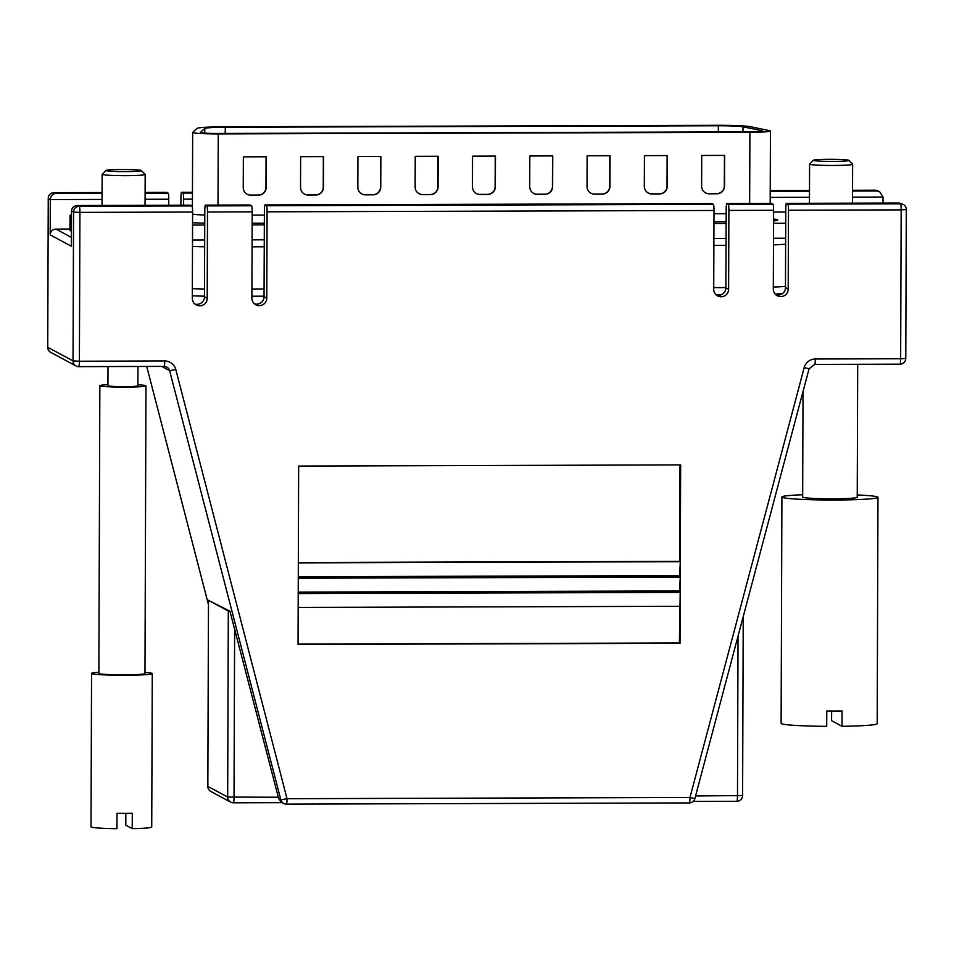 <?xml version="1.0" encoding="UTF-8"?>
<svg xmlns="http://www.w3.org/2000/svg" width="954" height="954" viewBox="0 0 954 954"><rect width="100%" height="100%" fill="white"/><g stroke="black" fill="none" stroke-linecap="round" stroke-linejoin="round"><path stroke-width="1.43" d="M831.626 711.004L831.59 720.699L842 726.292L842.048 710.945A48.034 2.826 0.2 0 1 834.476 711.004A48.034 2.826 0.2 0 1 826.772 710.992L826.713 726.34A48.034 2.826 -179.8 0 1 781.111 723.347L781.91 497.01A48.034 2.826 -179.8 0 1 802.672 494.744M857.241 494.935A48.034 2.826 -179.8 0 1 877.978 497.344L877.191 723.681A48.034 2.826 -179.8 0 1 842 726.292M877.978 497.344A48.034 2.826 -179.8 0 1 835.215 500.003A48.034 2.826 -179.8 0 1 781.91 497.01M803.029 391.712L802.66 497.082A27.284 1.61 0.2 0 0 832.937 498.787A27.284 1.61 0.2 0 0 857.229 497.272L857.694 364.297M848.762 160.344L852.59 164.183A21.525 1.264 -179.8 0 1 852.626 164.255A21.525 1.264 -179.8 0 1 833.462 165.459A21.525 1.264 -179.8 0 1 809.588 164.112A21.525 1.264 -179.8 0 1 809.624 164.04L813.476 160.224A17.673 1.037 0.2 0 0 833.057 161.393A17.673 1.037 0.2 0 0 848.762 160.344A17.673 1.037 0.2 0 0 829.181 159.306A17.673 1.037 0.2 0 0 813.476 160.224M228.316 611.001L208.497 600.352L207.817 786.37A5.76 5.76 0 0 0 210.846 791.474A5.76 5.724 -61.7 0 1 207.853 786.406L227.672 797.067L228.316 611.001L229.938 611.204L278.711 798.701L281.215 802.135L283.66 803.447A5.76 5.724 118.3 0 0 286.367 804.115A5.76 0.632 89.8 0 1 286.367 804.115A5.76 0.632 89.8 0 0 287.023 798.701L689.969 797.484A5.76 0.632 89.8 0 1 689.348 802.91L286.45 804.115M229.938 611.204L208.497 600.352M711.875 203.596A5.76 0.632 89.8 0 1 711.911 203.596A5.76 0.632 89.8 0 1 711.958 203.596L713.389 204.371A5.76 0.632 89.8 0 1 713.997 210.464L713.723 289.3A7.489 7.441 118.3 0 0 717.623 295.883A7.489 7.441 118.3 0 0 728.617 289.253L728.892 210.417A5.76 0.632 -90.2 0 0 728.284 204.323L772.978 204.192A5.76 0.632 89.8 0 1 773.587 210.285L773.312 289.122A7.489 7.441 118.3 0 0 777.212 295.704A7.489 7.441 118.3 0 0 788.207 289.074L788.481 210.238A5.76 0.632 -90.2 0 0 787.873 204.144L900.552 203.798A5.76 0.632 89.8 0 1 901.172 209.892L788.481 210.238M250.067 205.003A5.76 0.632 89.8 0 1 250.103 204.991L251.57 205.766A5.76 0.632 89.8 0 1 252.19 211.86L251.892 298.185A7.489 7.441 118.3 0 0 255.791 304.755A7.489 7.441 118.3 0 0 266.786 298.137L267.084 211.824A5.76 0.632 -90.2 0 0 266.476 205.718L713.389 204.371M190.55 205.182L77.489 205.515L190.514 205.17A5.76 0.632 89.8 0 1 190.514 205.17A5.76 0.632 89.8 0 1 190.55 205.182L191.992 205.945A5.76 0.632 89.8 0 1 192.601 212.038L192.303 298.363A7.489 7.441 118.3 0 0 196.202 304.934A7.489 7.441 118.3 0 0 207.197 298.316L207.495 212.003A5.76 0.632 -90.2 0 0 206.887 205.909L251.57 205.766M680.643 464.908L298.662 466.065L298.042 644.451L680.023 643.294L680.643 464.908M180.902 205.193L180.938 197.716A5.76 0.632 -90.2 0 1 181.546 192.291L183.013 193.078L192.458 193.054M680.011 464.908L679.677 561.369L680.309 561.715L679.618 575.596L298.28 576.753M298.042 644.117L679.391 642.96L680.202 592.41L679.57 592.064L680.25 577.063L679.618 575.596M205.408 205.122L250.103 204.991A5.76 0.632 89.8 0 1 250.139 205.003L205.456 205.134A5.76 0.632 -90.2 0 0 205.408 205.122A5.76 0.632 -90.2 0 0 204.8 210.548L204.454 296.837A7.489 7.441 -61.7 0 1 194.902 304.052M711.958 203.596L265.033 204.955L266.476 205.718M265.033 204.955A5.76 0.632 -90.2 0 0 264.997 204.943A5.76 0.632 -90.2 0 0 264.389 210.369L264.043 296.658A7.489 7.441 -61.7 0 1 254.491 303.873M679.391 642.96L680.023 643.294M771.464 203.417A5.76 0.632 89.8 0 1 771.5 203.405A5.76 0.632 89.8 0 1 771.536 203.417L772.978 204.192M278.711 798.701L280.846 799.846A5.76 5.724 118.3 0 0 283.66 803.447A5.76 5.76 0 0 0 286.403 804.127L689.348 802.91A5.76 0.632 89.8 0 1 689.313 802.898A5.76 5.76 0 0 0 694.906 798.629L689.969 797.484L804.186 367.612L809.123 368.757L814.68 364.428A5.76 0.632 -90.2 0 0 814.68 364.428A5.76 0.632 -90.2 0 0 815.3 359.002L900.648 358.752L901.172 209.892L906.264 209.546A5.76 5.724 118.3 0 0 903.259 204.478L899.419 203.023L786.442 203.369L787.873 204.144M786.442 203.369A5.76 0.632 -90.2 0 0 786.406 203.369A5.76 0.632 -90.2 0 0 785.786 208.783L785.464 287.607A7.489 7.441 -61.7 0 1 775.924 294.81M205.456 205.134L206.887 205.909M771.536 203.417L726.853 203.56A5.76 0.632 -90.2 0 0 726.817 203.548L728.284 204.323M771.5 203.405L726.817 203.548A5.76 0.632 -90.2 0 0 726.197 208.974L725.875 287.786A7.489 7.441 -61.7 0 1 716.335 295.001M192.434 199.147L183.633 199.171L183.609 205.193M183.633 199.171A5.76 0.632 -90.2 0 0 183.013 193.078M181.582 192.303A5.76 0.632 -90.2 0 0 181.546 192.291L192.458 192.279L181.546 192.291M166.616 192.35A5.76 0.632 89.8 0 1 166.652 192.338A5.76 0.632 89.8 0 1 166.688 192.35L168.119 193.125A5.76 0.632 89.8 0 1 168.739 199.219L145.091 199.291M168.715 205.229L168.739 199.219M679.677 561.369L298.328 562.526M680.309 561.715L298.328 562.872M679.618 576.717L298.28 577.874M680.25 577.063L298.268 578.219M680.202 592.41L298.22 593.567M679.51 606.291L298.173 607.448M679.57 590.943L298.22 592.1M679.57 592.064L298.22 593.221M192.601 212.038L79.921 212.384A5.76 0.632 -90.2 0 0 79.301 206.291L77.87 205.515C74.03 205.694 71.908 207.507 71.49 210.953L71.359 246.251L50.192 234.863L50.323 199.577C50.657 196.083 52.363 194.044 55.439 193.459L102.066 193.316M69.976 229.055L55.952 229.091L71.395 237.403M883.01 203.071L883.034 197.049L852.518 197.144M780.551 294.643L780.563 293.701M852.53 191.05L876.69 190.979L879.695 191.814L883.034 197.049M50.192 234.863A5.76 5.724 -61.7 0 1 55.952 229.091M107.993 366.574L107.933 385.714A14.99 0.882 0.2 0 0 124.557 386.644A14.99 0.882 0.2 0 0 137.901 385.821L137.972 366.479M107.933 384.677A23.063 1.359 0.2 0 0 99.86 385.678A23.063 1.359 0.2 0 0 125.451 387.121A23.063 1.359 0.2 0 0 145.974 385.845A23.063 1.359 0.2 0 0 137.913 384.784M141.311 170.551L145.139 174.379A21.525 1.264 -179.8 0 1 145.175 174.463A21.525 1.264 -179.8 0 1 126.011 175.655A21.525 1.264 -179.8 0 1 102.138 174.308A21.525 1.264 -179.8 0 1 102.173 174.236L106.025 170.42A17.673 1.037 0.2 0 0 125.606 171.589A17.673 1.037 0.2 0 0 141.311 170.551A17.673 1.037 0.2 0 0 121.73 169.502A17.673 1.037 0.2 0 0 106.025 170.42M99.86 385.678L98.858 673.405A23.063 1.359 0.2 0 0 124.437 674.848A23.063 1.359 0.2 0 0 144.972 673.572L145.974 385.845M144.972 672.403A30.361 1.789 -179.8 0 1 152.27 673.596A30.361 1.789 -179.8 0 1 125.248 675.277A30.361 1.789 -179.8 0 1 91.548 673.381A30.361 1.789 -179.8 0 1 98.858 672.236M152.27 673.596L151.734 827.046A30.361 1.789 -179.8 0 1 132.236 828.644L132.296 813.297A30.361 1.789 0.2 0 1 124.759 813.38A30.361 1.789 0.2 0 1 117.02 813.345L116.96 828.692A30.361 1.789 -179.8 0 1 91.024 826.832L91.548 673.381M132.236 828.644L125.797 825.186L125.833 813.38M749.057 131.843A15.371 0.906 0.2 0 0 762.747 130.996A15.371 0.906 0.2 0 0 762.651 130.889A15.371 0.906 0.2 0 0 762.127 130.734L743.011 126.81A23.063 1.359 0.2 0 0 718.35 125.761L225.263 127.252A23.063 1.359 0.2 0 0 204.776 128.444L200.388 132.439A15.371 0.906 0.2 0 0 200.352 132.499A15.371 0.906 0.2 0 0 217.405 133.453L749.057 131.843M192.708 132.379A23.063 1.359 0.2 0 0 192.66 132.463A23.063 1.359 0.2 0 0 218.251 133.906L749.904 132.296A23.063 1.359 0.2 0 0 770.427 131.02A23.063 1.359 0.2 0 0 770.283 130.865A23.063 1.359 0.2 0 0 769.496 130.638L750.393 126.715A30.743 1.813 0.2 0 0 717.515 125.308L224.417 126.799A30.743 1.813 0.2 0 0 197.108 128.385L192.708 132.379M644.32 186.328A7.692 7.632 118.3 0 0 651.928 193.972L659.572 193.948A7.692 7.632 118.3 0 0 667.24 186.257L667.347 155.562L644.427 155.633L644.32 186.328M701.619 186.149A7.692 7.632 118.3 0 0 709.227 193.805L716.871 193.781A7.692 7.632 118.3 0 0 724.539 186.078L724.646 155.395L701.727 155.466L701.619 186.149M587.127 155.812L587.02 186.495A7.692 7.632 118.3 0 0 594.64 194.151L602.272 194.127A7.692 7.632 118.3 0 0 609.94 186.424L610.047 155.74L587.127 155.812M529.828 155.979L529.72 186.674A7.692 7.632 118.3 0 0 537.341 194.318L544.984 194.294A7.692 7.632 118.3 0 0 552.64 186.602L552.748 155.907L529.828 155.979M472.54 156.158L472.433 186.841A7.692 7.632 118.3 0 0 480.041 194.497L487.685 194.473A7.692 7.632 118.3 0 0 495.353 186.781L495.46 156.086L472.54 156.158M415.24 156.325L415.133 187.02A7.692 7.632 118.3 0 0 422.741 194.664L430.385 194.64A7.692 7.632 118.3 0 0 438.053 186.948L438.16 156.253L415.24 156.325M357.941 156.504L357.833 187.187A7.692 7.632 118.3 0 0 365.454 194.843L373.086 194.819A7.692 7.632 118.3 0 0 380.753 187.127L380.861 156.432L357.941 156.504M300.641 156.671L300.534 187.366A7.692 7.632 118.3 0 0 308.154 195.01L315.786 194.998A7.692 7.632 118.3 0 0 323.454 187.294L323.561 156.611L300.641 156.671M243.353 156.85L243.246 187.544A7.692 7.632 118.3 0 0 250.854 195.188L258.498 195.165A7.692 7.632 118.3 0 0 266.166 187.473L266.273 156.778L243.353 156.85M247.134 194.234A7.692 7.632 118.3 0 0 250.64 195.081L258.284 195.057A7.692 7.632 118.3 0 0 265.951 187.354L266.059 156.778M304.433 194.056A7.692 7.632 118.3 0 0 307.939 194.902L315.583 194.878A7.692 7.632 118.3 0 0 323.251 187.187L323.358 156.611M419.033 193.71A7.692 7.632 118.3 0 0 422.539 194.556L430.171 194.533A7.692 7.632 118.3 0 0 437.838 186.841L437.946 156.265M533.62 193.364A7.692 7.632 118.3 0 0 537.126 194.211L544.77 194.187A7.692 7.632 118.3 0 0 552.438 186.483L552.545 155.907M361.733 193.877A7.692 7.632 118.3 0 0 365.239 194.723L372.883 194.699A7.692 7.632 118.3 0 0 380.539 187.008L380.646 156.432M590.92 193.185A7.692 7.632 118.3 0 0 594.425 194.032L602.069 194.008A7.692 7.632 118.3 0 0 609.725 186.316L609.833 155.74M648.219 193.018A7.692 7.632 118.3 0 0 651.725 193.865L659.357 193.841A7.692 7.632 118.3 0 0 667.025 186.137L667.132 155.562M476.32 193.531A7.692 7.632 118.3 0 0 479.826 194.377L487.47 194.354A7.692 7.632 118.3 0 0 495.138 186.662L495.245 156.086M705.507 192.839A7.692 7.632 118.3 0 0 709.013 193.686L716.657 193.662A7.692 7.632 118.3 0 0 724.324 185.97L724.432 155.395M192.553 225.072L204.752 225.037M252.142 224.894L264.341 224.858M713.95 223.498L726.149 223.451M773.539 223.308L785.738 223.272M785.774 212.015L773.587 212.05M71.478 214.936A23.063 1.359 0.2 0 0 70.024 215.401A23.063 1.359 0.2 0 0 70.155 215.556L71.467 216.26M70.024 215.401L69.964 230.367A23.063 1.359 0.2 0 0 70.107 230.51L71.419 231.214M192.505 240.038L204.693 240.003M252.094 239.848L264.282 239.812M713.902 238.452L726.089 238.417M773.491 238.273L785.679 238.238M742.57 795.505L742.606 795.541A5.76 5.76 0 0 1 736.858 801.288L693.212 801.408L736.858 801.288A5.76 0.632 -90.2 0 0 736.858 801.288A5.76 0.632 -90.2 0 0 737.478 795.863L738.038 636.306M282.193 802.648L233.456 802.803A5.76 0.632 89.8 0 1 233.372 802.803A5.76 5.724 118.3 0 1 230.665 802.123A5.76 5.76 0 0 0 233.408 802.803L282.205 802.66M234.624 628.483L234.028 797.389A5.76 0.632 89.8 0 1 233.408 802.803M210.846 791.474L230.665 802.123A5.76 5.724 118.3 0 1 227.672 797.067L278.353 797.246M695.609 795.982L742.606 795.541L743.238 616.749M208.449 604.609L146.725 366.455L208.449 604.526M102.042 199.422L50.323 199.577L48.249 198.468L47.736 347.316L73.029 360.91A5.76 5.724 118.3 0 0 78.741 366.646A5.76 0.632 89.8 0 1 78.741 366.646A5.76 0.632 89.8 0 0 79.397 361.232L73.029 360.91L73.553 212.062L79.921 212.384L79.397 361.232L164.744 360.97A11.531 11.436 118.3 0 1 175.798 369.52L287.023 798.701L280.846 799.846L169.621 370.665L161.703 366.408M809.087 368.721L694.87 798.593M208.461 600.316L207.853 786.334M713.997 210.464L267.084 211.824M252.19 211.86L207.495 212.003M815.3 359.002A11.531 11.436 118.3 0 0 804.186 367.612M773.587 210.285L728.892 210.417M164.744 360.97A5.76 0.632 89.8 0 1 164.136 366.396A5.76 5.724 -61.7 0 1 169.621 370.665L175.798 369.52M204.454 296.837L207.197 298.316M264.043 296.658L266.786 298.137M785.464 287.607L788.207 289.074M50.741 352.372A5.76 5.724 -61.7 0 1 47.736 347.316L47.7 347.28A5.76 5.76 0 0 0 50.741 352.372L76.034 365.966A5.76 5.76 0 0 0 78.777 366.658L164.136 366.396A5.76 0.632 89.8 0 1 164.088 366.384L78.824 366.646M725.875 287.786L728.617 289.253M814.716 364.416L899.992 364.166A5.76 0.632 -90.2 0 0 900.027 364.166A5.76 0.632 -90.2 0 0 900.648 358.752L905.775 358.43L906.3 209.582A5.76 5.76 0 0 0 903.259 204.478A5.76 5.724 118.3 0 0 900.552 203.798L899.121 203.035M71.49 210.953L73.553 212.062A5.76 5.724 118.3 0 1 79.301 206.291L191.992 205.945M55.439 193.459L54.008 192.696A5.76 0.632 -90.2 0 0 53.973 192.684L102.066 192.541L54.008 192.696A5.76 5.724 -61.7 0 0 48.249 198.468L47.736 347.232M876.69 190.979L875.259 190.204L852.542 190.275L875.223 190.192A5.76 0.632 89.8 0 1 875.259 190.204A5.76 5.724 -61.7 0 1 877.966 190.883A5.76 5.76 0 0 0 875.223 190.192A5.76 0.632 89.8 0 0 875.176 190.204M809.493 190.406L770.224 190.526L809.493 190.395M166.688 192.35L145.115 192.422L166.652 192.338M770.212 191.301L809.493 191.182M809.469 197.275L770.2 197.395M145.115 193.197L168.119 193.125M204.776 128.444L204.764 133.143M718.35 125.761L718.338 131.938M743.011 126.81L742.999 131.867M225.263 127.252L225.239 133.429M192.589 213.982A23.063 1.359 0.2 0 0 204.788 215.044M218.251 133.906L218.001 205.086M749.904 132.296L749.653 203.476M252.178 215.139L264.365 215.091M713.986 213.732L726.185 213.696M204.752 223.212A30.743 1.813 -179.8 0 1 192.565 222.687M775.053 219.396L775.125 219.408A7.692 7.37 101.6 0 0 776.568 219.539A30.743 1.813 -179.8 0 1 777.617 219.849A30.743 1.813 -179.8 0 1 773.551 220.946M726.149 221.829L713.962 221.865M264.341 223.224L252.142 223.26M774.207 219.05L776.568 219.539M70.155 215.556L70.107 230.51M721.021 294.798L716.132 294.822L720.986 294.822M264.043 296.181L251.892 296.229L264.043 296.205M251.916 289.002L264.067 288.967M713.735 287.607L725.887 287.571M773.324 287.094A46.114 2.719 0.2 0 0 785.476 286.391M192.326 288.668A46.114 2.719 0.2 0 0 204.478 288.99M204.633 246.788A46.114 2.719 -179.8 0 1 192.481 246.466M785.619 244.188A46.114 2.719 -179.8 0 1 773.467 244.892M726.03 245.369L713.878 245.405M264.222 246.776L252.071 246.812M809.588 164.112L809.445 203.297M852.626 164.255L852.494 203.166M905.775 358.43A5.76 5.76 0 0 1 900.027 364.166L814.68 364.428M164.136 366.396L166.807 367.063M264.997 204.943L711.911 203.596M786.406 203.369L899.419 203.023M53.973 192.684A5.76 5.76 0 0 0 48.225 198.432M879.695 191.814L877.966 190.883M102.138 174.308L102.03 205.432M145.175 174.463L145.068 205.301M192.66 132.463L192.398 207.638M770.427 131.02L770.176 203.417M775.125 219.408L773.563 218.681M782.626 293.474L775.185 294.106M204.454 296.205L192.303 295.823"/></g></svg>
